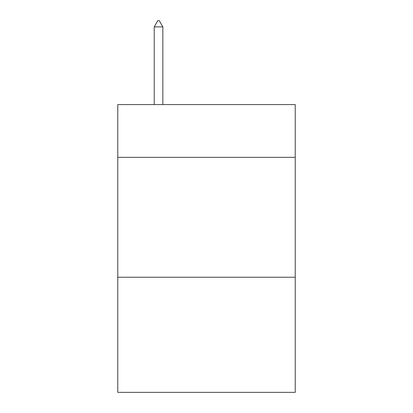 <?xml version="1.0" encoding="UTF-8"?>
<svg xmlns="http://www.w3.org/2000/svg" width="413" height="413" viewBox="0 0 413 413"><rect width="100%" height="100%" fill="white"/><g stroke="black" fill="none" stroke-linecap="round" stroke-linejoin="round"><path stroke-width="0.62" d="M295.228 157.338L295.228 104.582L117.772 104.582L117.772 157.338L295.228 157.338L295.228 392.35L117.772 392.35L117.772 157.338M295.228 277.242L117.772 277.242M162.856 26.886L159.258 20.65L157.818 20.65L154.225 26.886L162.856 26.886L162.856 104.582M154.225 26.886L154.225 104.582"/></g></svg>
